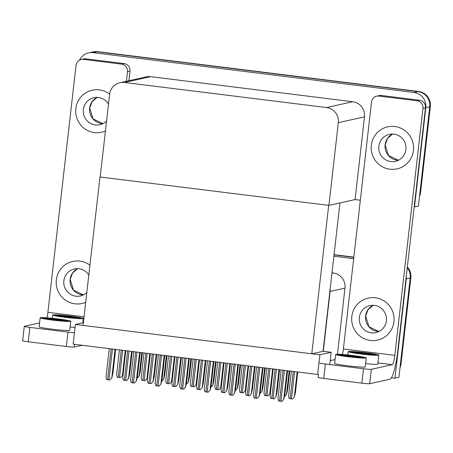 <?xml version="1.0" encoding="UTF-8"?>
<svg xmlns="http://www.w3.org/2000/svg" width="453" height="453" viewBox="0 0 453 453"><rect width="100%" height="100%" fill="white"/><g stroke="black" fill="none" stroke-linecap="round" stroke-linejoin="round"><path stroke-width="0.68" d="M337.451 354.223L344.982 288.125A13.596 13.38 -102.5 0 0 333.215 272.989L331.992 272.836M329.767 364.58L331.166 352.281L323.278 351.302L330.095 291.432A13.596 13.38 -102.5 0 0 330.158 288.952M323.278 351.302L311.772 353.782L83.063 325.418L99.977 176.993L328.685 205.356L311.772 353.782M406.313 275.928A13.596 13.38 77.5 0 1 406.296 278.861L394.976 378.198L398.895 377.332L410.208 277.995L400.429 363.844L401.058 363.708A13.596 13.38 77.5 0 1 399.999 367.643M394.976 378.198L391.449 377.762M407.241 267.774A13.596 13.38 77.5 0 1 410.208 277.995A13.596 13.38 77.5 0 0 407.241 267.774M334.037 254.869L353.827 257.327L334.037 254.869M333.884 256.205L353.674 258.663M319.886 354.784L75.391 324.467L73.148 344.15L317.644 374.472L319.886 354.784L331.166 352.281M75.391 324.467L83.375 322.695M339.954 202.933L323.051 351.273M79.518 60.147A13.596 13.38 77.5 0 1 88.618 52.882L92.537 52.016A13.596 13.38 77.5 0 1 97.021 51.801L417.955 91.602A13.596 13.38 77.5 0 1 429.721 106.738L418.408 206.075L414.178 206.908M88.618 52.882A13.596 13.38 77.5 0 1 93.103 52.673L414.042 92.474A13.596 13.38 77.5 0 1 425.809 107.604L414.489 206.942M360.333 200.226L355.073 199.575L364.495 116.868A13.596 13.38 -102.5 0 0 352.728 101.732L150.623 76.67A13.596 13.38 -102.5 0 0 146.143 76.885L119.977 82.689A13.596 13.38 -102.5 0 0 109.62 94.315L100.198 177.021L328.906 205.385L355.073 199.575M328.906 205.385L338.329 122.678A13.596 13.38 -102.5 0 0 326.562 107.542L124.456 82.48A13.596 13.38 -102.5 0 0 119.977 82.689M334.065 254.66L353.85 257.111M407.332 267.01A13.596 13.38 77.5 0 1 410.837 277.853L401.058 363.708M420.571 192.451L430.35 106.597A13.596 13.38 77.5 0 0 418.583 91.461L97.644 51.659A13.596 13.38 77.5 0 0 93.165 51.874L92.537 52.016A13.596 13.38 77.5 0 1 97.021 51.801L417.955 91.602A13.596 13.38 77.5 0 1 429.721 106.738L419.942 192.587L420.571 192.451A13.596 13.38 77.5 0 1 419.506 196.387M142.384 352.74L140.254 371.398L139.196 376.013L137.055 378.181M139.196 376.013L137.225 378.198M123.488 371.03L122.463 375.475L120.492 377.66L117.293 377.264L116.58 374.852L119.428 349.892M122.463 375.475L120.492 377.66M132.202 351.477L129.666 373.748L128.607 378.363L126.636 380.548L124.332 380.277L123.431 380.152L122.723 377.74L125.804 350.684M128.607 378.363L126.636 380.548M115.645 349.422L112.933 373.21L111.874 377.83L109.903 380.016L107.599 379.739L106.698 379.614L105.991 377.207L109.247 348.629M111.874 377.83L109.903 380.016M140.209 352.468L137.497 376.256L136.438 380.877L134.467 383.062L132.163 382.785L131.262 382.66L130.555 380.254L133.811 351.675M136.438 380.877L134.467 383.062M164.773 355.514L162.061 379.303L161.002 383.923L159.031 386.109L156.727 385.831L155.826 385.707L155.119 383.295L158.374 354.722M161.002 383.923L159.031 386.109M189.337 358.561L186.625 382.349L185.566 386.97L183.595 389.155L181.291 388.878L180.39 388.753L179.682 386.341L182.938 357.768M185.566 386.97L183.595 389.155M213.901 361.607L211.189 385.395L210.13 390.016L208.159 392.202L207.185 392.088L204.96 391.8L204.246 389.387L207.502 360.815M210.13 390.016L208.159 392.202M148.052 374.076L147.027 378.521L145.062 380.707L141.857 380.31L141.143 377.898L143.992 352.938M147.027 378.521L145.062 380.707M172.616 377.123L171.591 381.568L169.626 383.753L166.421 383.357L165.713 380.945L168.556 355.984M171.591 381.568L169.626 383.753M197.18 380.169L196.16 384.614L194.19 386.8L190.985 386.403L190.277 383.991L193.12 359.031M196.16 384.614L194.19 386.8M221.744 383.215L220.724 387.66L218.754 389.846L215.549 389.45L214.841 387.038L217.683 362.077M220.724 387.66L218.754 389.846M166.947 355.786L164.824 374.444L163.76 379.059L161.619 381.228M163.76 379.059L161.789 381.245M191.511 358.833L189.388 377.491L188.323 382.106L186.183 384.274M188.323 382.106L186.359 384.291M216.075 361.879L213.952 380.537L212.893 385.152L210.753 387.321M212.893 385.152L210.922 387.338M156.766 354.523L154.23 376.794L153.171 381.409L151.2 383.595L148.895 383.323L147.995 383.198L147.287 380.786L150.368 353.731M153.171 381.409L151.2 383.595M181.33 357.57L178.793 379.841L177.735 384.455L175.764 386.641L173.459 386.369L172.559 386.245L171.851 383.833L174.932 356.777M177.735 384.455L175.764 386.641M205.894 360.616L203.357 382.887L202.298 387.502L200.328 389.688L198.023 389.416L197.123 389.291L196.415 386.879L199.496 359.824M202.298 387.502L200.328 389.688M371.318 145.249A21.523 21.183 -102.5 0 0 397.043 168.873A21.523 21.183 -102.5 0 0 413.442 150.475A21.523 21.183 -102.5 0 0 387.717 126.846A21.523 21.183 -102.5 0 0 371.318 145.249A21.523 21.183 -102.5 0 0 397.043 168.873A21.523 21.183 -102.5 0 0 413.442 150.475A21.523 21.183 -102.5 0 0 387.717 126.846A21.523 21.183 -102.5 0 0 371.318 145.249M351.805 316.505A21.523 21.183 -102.5 0 0 377.536 340.129A21.523 21.183 -102.5 0 0 393.929 321.732A21.523 21.183 -102.5 0 0 368.204 298.102A21.523 21.183 -102.5 0 0 351.805 316.505A21.523 21.183 -102.5 0 0 377.536 340.129A21.523 21.183 -102.5 0 0 393.929 321.732A21.523 21.183 -102.5 0 0 368.204 298.102A21.523 21.183 -102.5 0 0 351.805 316.505M378.946 96.053A6.795 6.687 -102.5 0 0 376.703 96.161L379.212 95.6A6.795 6.687 77.5 0 1 381.454 95.498L378.946 96.053L417.083 100.781L419.586 100.226A6.795 6.687 77.5 0 1 425.469 107.791L397.74 351.194A27.191 4.547 97.1 0 1 389.965 379.206L369.676 383.708A6.795 0.396 -173.5 0 1 361.845 383.147L363.487 368.765A6.795 0.396 6.5 0 0 371.313 369.325L392.23 364.682L377.921 362.91M381.454 95.498L419.586 100.226M319.773 363A6.795 0.396 6.5 0 0 325.356 364.031L323.714 378.419L361.845 383.147M323.714 378.419A6.795 0.396 -173.5 0 1 318.136 377.389L318.487 374.286M325.356 364.031L363.487 368.765M330.214 360.65L335.067 359.574M342.451 354.461A9.066 1.518 97.1 0 0 343.385 348.969L394.823 355.345L422.96 108.346A6.795 6.687 -102.5 0 0 417.083 100.781M376.703 96.161A6.795 6.687 -102.5 0 0 371.528 101.97L343.385 348.969M394.823 355.345A9.066 1.518 -82.9 0 1 392.23 364.682M75.832 108.607A21.523 21.183 -102.5 0 0 101.557 132.231A21.523 21.183 -102.5 0 0 105.441 130.957A21.523 21.183 -102.5 0 1 101.557 132.231A21.523 21.183 -102.5 0 1 75.832 108.607A21.523 21.183 -102.5 0 1 92.231 90.204A21.523 21.183 -102.5 0 0 75.832 108.607M56.319 279.863A21.523 21.183 -102.5 0 0 82.05 303.487A21.523 21.183 -102.5 0 0 85.696 302.315A21.523 21.183 -102.5 0 1 82.05 303.487A21.523 21.183 -102.5 0 1 56.319 279.863A21.523 21.183 -102.5 0 1 72.718 261.46A21.523 21.183 -102.5 0 0 56.319 279.863M83.46 59.405A6.795 6.687 -102.5 0 0 81.217 59.513L83.726 58.958A6.795 6.687 77.5 0 1 85.968 58.85L83.46 59.405L121.597 64.139L124.099 63.579A6.795 6.687 77.5 0 1 129.983 71.149L128.895 80.713M85.968 58.85L124.099 63.579M82.236 345.277L74.19 347.066A6.795 0.396 -173.5 0 1 66.365 346.5L68.001 332.117A6.795 0.396 6.5 0 0 74.456 332.706M39.581 322.932L24.394 326.302A6.795 0.396 6.5 0 0 24.286 326.358A6.795 0.396 6.5 0 0 29.87 327.389L28.228 341.772L66.365 346.5M28.228 341.772A6.795 0.396 -173.5 0 1 22.65 340.741L24.286 326.358M29.87 327.389L68.001 332.117M109.643 94.116A21.523 21.183 -102.5 0 0 92.231 90.204L92.231 90.204A21.523 21.183 -102.5 0 1 109.643 94.116M89.921 265.215A21.523 21.183 -102.5 0 0 72.718 261.46A21.523 21.183 -102.5 0 1 89.921 265.215M126.387 81.268L127.48 71.704A6.795 6.687 -102.5 0 0 121.597 64.139M81.217 59.513A6.795 6.687 -102.5 0 0 76.042 65.323L47.899 312.321L84.043 316.806M46.965 317.819A9.066 1.518 97.1 0 0 47.899 312.321M366.16 352.808A15.408 0.9 6.5 0 0 348.187 351.658A15.408 0.9 6.5 0 0 360.831 353.991A15.408 0.9 6.5 0 0 378.804 355.146A15.408 0.9 6.5 0 0 366.16 352.808M350.605 351.919L351.647 352.27A12.463 0.73 6.5 0 0 361.341 353.878A12.463 0.73 6.5 0 0 375.877 354.812A12.463 0.73 6.5 0 0 365.65 352.921A12.463 0.73 6.5 0 0 364.223 352.751L373.623 354.971M353.074 352.615L358.465 353.499M367.043 354.506L350.741 351.732L364.223 352.751M365.616 363.634A15.408 0.9 6.5 0 0 377.779 364.133L378.804 355.146M356.89 351.97L372.049 354.903M359.342 317.44A13.822 13.601 -102.5 0 0 375.865 332.61A13.822 13.601 -102.5 0 0 386.392 320.798A13.822 13.601 -102.5 0 0 369.875 305.622A13.822 13.601 -102.5 0 0 359.342 317.44M108.505 104.088A13.822 13.601 -102.5 0 0 83.369 109.541A13.822 13.601 -102.5 0 0 106.58 120.991M88.805 275.033A13.822 13.601 -102.5 0 0 63.856 280.798A13.822 13.601 -102.5 0 0 86.812 292.496M378.855 146.183A13.822 13.601 -102.5 0 0 395.378 161.353A13.822 13.601 -102.5 0 0 405.905 149.541A13.822 13.601 -102.5 0 0 389.387 134.365A13.822 13.601 -102.5 0 0 378.855 146.183M335.65 354.439L334.625 363.431A15.408 0.9 6.5 0 0 347.27 365.764A15.408 0.9 6.5 0 0 365.243 366.919L366.267 357.927A15.408 0.9 6.5 0 0 353.623 355.594A15.408 0.9 6.5 0 0 335.65 354.439A15.408 0.9 6.5 0 0 348.295 356.777A15.408 0.9 6.5 0 0 366.267 357.927M338.068 354.699L339.11 355.05A12.463 0.73 6.5 0 0 348.804 356.664A12.463 0.73 6.5 0 0 363.34 357.593A12.463 0.73 6.5 0 0 353.114 355.707A12.463 0.73 6.5 0 0 351.692 355.531L361.092 357.757M340.537 355.395L345.928 356.285M354.506 357.287L338.204 354.518L351.692 355.531M344.354 354.75L359.518 357.683M70.674 316.166A15.408 0.9 6.5 0 0 52.701 315.011A15.408 0.9 6.5 0 0 65.345 317.349A15.408 0.9 6.5 0 0 83.318 318.499A15.408 0.9 6.5 0 0 70.674 316.166M55.119 315.271L56.161 315.622A12.463 0.73 6.5 0 0 65.855 317.236A12.463 0.73 6.5 0 0 80.391 318.165A12.463 0.73 6.5 0 0 70.164 316.279A12.463 0.73 6.5 0 0 68.737 316.103L78.137 318.329M57.588 315.968L62.978 316.857M71.557 317.864L55.255 315.09L68.737 316.103M70.13 326.992A15.408 0.9 6.5 0 0 75.056 327.434M61.404 315.322L76.563 318.261M40.164 317.796L39.139 326.783A15.408 0.9 6.5 0 0 51.784 329.121A15.408 0.9 6.5 0 0 69.756 330.271L70.781 321.285A15.408 0.9 6.5 0 0 58.137 318.946A15.408 0.9 6.5 0 0 40.164 317.796A15.408 0.9 6.5 0 0 52.808 320.129A15.408 0.9 6.5 0 0 70.781 321.285M42.582 318.057L43.624 318.408A12.463 0.73 6.5 0 0 53.318 320.016A12.463 0.73 6.5 0 0 67.854 320.95A12.463 0.73 6.5 0 0 57.627 319.059A12.463 0.73 6.5 0 0 56.206 318.889L65.606 321.109M45.051 318.753L50.442 319.637M59.02 320.645L42.718 317.87L56.206 318.889M48.867 318.108L64.032 321.041M246.307 386.262L245.288 390.707L243.318 392.893L240.113 392.496L239.405 390.084L242.247 365.124M245.288 390.707L243.318 392.893M270.871 389.308L269.852 393.753L267.882 395.939L264.677 395.543L263.969 393.13L266.811 368.17M269.852 393.753L267.882 395.939M297.774 372.009L295.475 392.185L294.416 396.8L292.445 398.985L290.141 398.714L289.24 398.589L288.533 396.177L291.375 371.217M294.416 396.8L292.445 398.985M238.465 364.654L235.758 388.442L234.694 393.062L232.729 395.248L230.424 394.971L229.524 394.846L228.81 392.434L232.066 363.861M234.694 393.062L232.729 395.248M263.029 367.7L260.322 391.488L259.258 396.109L257.293 398.295L254.988 398.017L254.088 397.893L253.38 395.48L256.63 366.907M259.258 396.109L257.293 398.295M287.598 370.747L284.886 394.535L283.827 399.155L281.857 401.341L279.552 401.064L278.652 400.939L277.944 398.527L281.2 369.954M283.827 399.155L281.857 401.341M230.464 363.663L227.921 385.933L226.862 390.548L224.892 392.734L222.587 392.462L221.687 392.338L220.979 389.925L224.065 362.87M226.862 390.548L224.892 392.734M255.028 366.709L252.491 388.98L251.426 393.595L249.456 395.78L247.157 395.509L246.256 395.384L245.543 392.972L248.629 365.916M251.426 393.595L249.456 395.78M279.592 369.756L277.055 392.026L275.99 396.641L274.025 398.827L271.721 398.555L270.82 398.43L270.107 396.018L273.193 368.963M275.99 396.641L274.025 398.827M240.639 364.925L238.516 383.583L237.457 388.198L235.317 390.367M237.457 388.198L235.486 390.384M265.209 367.972L263.08 386.63L262.021 391.245L259.88 393.414M262.021 391.245L260.05 393.43M289.773 371.018L287.644 389.676L286.585 394.291L284.444 396.46M286.585 394.291L284.614 396.477M330.095 291.432L344.982 288.125M406.296 278.861L410.837 277.853M331.941 273.272L333.215 272.989M93.103 52.673L97.644 51.659M425.809 107.604L430.35 106.597M414.042 92.474L418.583 91.461M326.562 107.542L352.728 101.732M338.329 122.678L364.495 116.868M124.456 82.48L150.623 76.67M141.778 352.666L139.116 376.03M121.296 350.124L118.193 377.389M122.627 350.288L119.518 377.553M125.221 350.611L122.384 375.497M127.678 350.916L124.332 380.277M129.009 351.081L125.662 380.441M131.602 351.403L128.527 378.38M111.115 348.861L107.599 379.739M112.446 349.025L108.93 379.903M115.039 349.348L111.795 377.847M135.679 351.907L132.163 382.785M137.01 352.072L133.493 382.949M139.603 352.394L136.359 380.894M160.249 354.954L156.727 385.831M161.579 355.118L158.057 385.996M164.173 355.441L160.923 383.94M184.813 358L181.291 388.878M186.143 358.164L182.621 389.042M188.737 358.487L185.487 386.987M209.377 361.047L205.86 391.924M210.707 361.211L207.185 392.088M213.301 361.534L210.05 390.033M145.86 353.17L142.757 380.435M147.191 353.334L144.088 380.599M149.784 353.657L146.953 378.544M170.424 356.217L167.321 383.481M171.755 356.381L168.652 383.646M174.348 356.704L171.517 381.59M194.994 359.263L191.885 386.528M196.319 359.427L193.216 386.692M198.912 359.75L196.081 384.637M219.558 362.309L216.449 389.574M220.888 362.474L217.78 389.739M223.482 362.796L220.645 387.677M166.347 355.713L163.68 379.076M190.911 358.759L188.25 382.122M215.475 361.8L212.814 385.169M152.242 353.963L148.895 383.323M153.573 354.127L150.226 383.487M156.166 354.45L153.091 381.426M176.806 357.009L173.459 386.369M178.137 357.174L174.79 386.534M180.73 357.496L177.655 384.472M201.37 360.056L198.023 389.416M202.701 360.22L199.354 389.58M205.294 360.543L202.219 387.519M371.313 369.325L369.676 383.708M425.469 107.791L422.96 108.346M74.502 344.32L74.19 347.066M129.983 71.149L127.48 71.704M378.912 331.534A13.822 13.601 77.5 0 1 373.091 305.311L368.062 309.671L365.679 316.013L368.974 326.766L378.923 331.528M89.637 108.148A13.822 13.601 77.5 0 1 97.118 97.406L92.089 101.772L89.705 108.108L93.001 118.862L102.944 123.629A13.822 13.601 77.5 0 1 89.637 108.148M83.426 294.892A13.822 13.601 77.5 0 1 77.605 268.663L72.576 273.029L70.192 279.365L73.488 290.118L83.437 294.886M398.425 160.277A13.822 13.601 77.5 0 1 392.604 134.054L387.575 138.414L385.192 144.756L388.487 155.509L398.43 160.271M244.122 365.356L241.013 392.621M245.452 365.52L242.344 392.785M248.046 365.843L245.209 390.724M268.686 368.402L265.577 395.667M270.016 368.566L266.908 395.831M272.61 368.889L269.773 393.77M293.25 371.449L290.141 398.714M294.58 371.613L291.472 398.878M297.174 371.936L294.337 396.817M233.941 364.093L230.424 394.971M235.271 364.257L231.755 395.135M237.865 364.58L234.62 393.079M258.504 367.14L254.988 398.017M259.835 367.304L256.319 398.181M262.429 367.626L259.184 396.126M283.068 370.186L279.552 401.064M284.399 370.35L280.883 401.228M286.992 370.673L283.748 399.172M225.934 363.102L222.587 392.462M227.264 363.266L223.918 392.626M229.858 363.589L226.783 390.565M250.498 366.149L247.157 395.509M251.828 366.313L248.487 395.673M254.422 366.636L251.347 393.612M275.067 369.195L271.721 398.555M276.392 369.359L273.051 398.719M278.986 369.682L275.917 396.658M240.039 364.846L237.378 388.215M264.603 367.893L261.942 391.262M289.167 370.939L286.506 394.308M347.813 354.937L348.187 351.658M52.327 318.295L52.701 315.011M82.825 322.813L83.318 318.499"/></g></svg>
